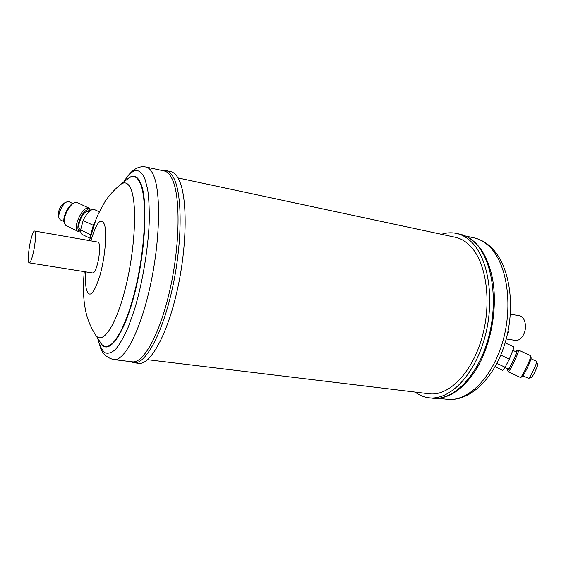 <?xml version="1.0" encoding="UTF-8"?>
<svg xmlns="http://www.w3.org/2000/svg" width="566" height="566" viewBox="0 0 566 566"><rect width="100%" height="100%" fill="white"/><g stroke="black" fill="none" stroke-linecap="round" stroke-linejoin="round"><path stroke-width="0.85" d="M29.255 262.857L92.774 272.989C94.147 272.975 95.626 270.307 97.189 264.98C99.991 255.436 100.387 242.043 97.932 242.092L34.576 231.02C36.38 230.843 35.425 244.554 32.899 254.459C31.484 259.978 30.267 262.78 29.255 262.857C27.437 262.935 28.413 249.394 30.875 239.616C32.29 234.006 33.528 231.133 34.576 231.02M99.283 211.84L94.458 209.561L91.841 209.745C88.699 211.387 85.799 214.974 83.145 220.514L80.627 229.888C80.57 232.385 81.143 233.942 82.353 234.557L90.044 238.236M89.421 211.401L86.909 211.267C81.773 213.17 76.155 227.985 80.075 229.237L80.719 229.548M90.468 210.552L87.298 209.809C80.414 212.399 74.096 232.513 80.634 230.857M90.56 210.488L89.039 208.139L86.577 208.302C80.004 210.686 72.809 229.662 77.832 231.268L80.641 230.963M89.039 208.139L77.125 202.515L74.486 202.685C69.222 204.659 62.677 218.129 64.411 223.443L65.925 225.586L77.832 231.268M73.325 203.208L73.233 203.244C68.429 205.048 62.486 217.28 64.064 222.12L64.411 223.443M72.71 203.505L69.002 201.758L66.859 201.899C62.706 203.477 57.661 213.849 59.02 218.044L60.244 219.792L63.951 221.554M59.02 218.044L58.34 215.427C58.227 210.276 60.237 206.137 64.375 203.01L64.467 202.968M170.741 171.618C173.847 172.283 176.564 174.958 178.891 179.648C187.565 196.65 187.381 245.156 177.299 290.068C167.281 335.044 150.216 365.233 138.698 363.308L133.951 362.742C145.292 364.645 162.201 334.365 172.198 289.261C182.266 244.229 182.585 195.624 174.073 178.623C171.795 173.932 169.128 171.257 166.064 170.607L170.741 171.618M164.225 170.96C167.253 171.611 169.892 174.271 172.142 178.948C180.519 195.85 180.144 244.116 170.161 288.823C160.242 333.607 143.523 363.69 132.324 361.808L113.83 359.601C124.35 361.419 140.446 330.947 150.301 285.689C160.22 240.508 161.105 191.853 153.393 174.958C151.327 170.281 148.865 167.642 146.021 167.034L164.225 170.96M536.596 361.384L537.672 364.78C537.417 367.256 532.479 377.26 531.495 377.324L528.573 378.35C529.826 378.286 536.25 365.24 536.596 362.049L536.511 361.278L531.007 358.731M496.891 363.4L505.127 367.235L509.343 359.085L513.843 347.857L513.843 346.866L505.127 342.847M509.343 359.085L500.761 355.101M505.006 367.44L508.296 368.975C508.912 369.839 515.768 355.979 516.341 352.689L516.333 351.953L513.037 350.432M507.829 368.756L507.582 370.277C507.851 372.322 516.298 355.434 516.999 351.422L516.885 350.573L515.859 351.734M507.582 370.277L508.19 371.798C508.983 372.93 517.77 355.172 518.477 350.991L518.456 350.057L516.885 350.573M508.19 371.798L520.416 377.423C521.88 377.409 530.123 360.62 530.632 356.601L530.554 355.639L518.456 350.057M520.416 377.423L521.873 376.914C523.225 376.885 530.717 361.639 531.177 357.967L530.653 355.759M508.579 332.327L508.07 331.068M506.23 338.935L515.279 340.378C518.47 340.704 521.208 338.829 523.479 334.761C527.505 327.481 525.057 316.373 519.397 315.75L510.369 314.172M415.09 392.068C419.321 395.245 423.92 397.141 428.901 397.764C449.241 400.594 473.947 376.185 484.503 338.51C495.179 300.921 488.776 258.697 471.528 242.029C466.886 237.451 461.835 234.579 456.373 233.397C451.463 232.364 446.489 232.668 441.459 234.296M459.797 234.14C465.28 235.322 470.353 238.201 475.023 242.772C492.349 259.433 498.816 301.579 488.133 339.084C477.584 376.673 452.807 401.018 432.382 398.181C446.878 399.532 460.469 391.453 473.148 373.942C491.918 347.786 499.707 301.147 490.467 270.315C487.114 258.683 482.197 249.62 475.702 243.125C470.884 238.399 465.577 235.399 459.797 234.14L456.373 233.397M177.979 177.936L455.241 237.246C460.519 238.371 465.386 241.158 469.858 245.609C486.229 261.619 492.208 301.805 482.02 337.499C471.959 373.27 448.47 396.49 429.078 393.759L147.606 359.686M495.087 366.747L502.771 370.334L505.127 367.235M522.942 375.789L528.573 378.35M80.627 229.888L90.701 234.692L90.701 235.732M90.701 234.692L93.277 225.318L83.145 220.514M95.067 221.879L93.277 225.318M123.728 182.047C132.274 168.166 139.271 166.899 144.726 178.262L147.648 189.171C148.964 198.652 149.481 209.972 149.191 223.145C147.931 250.625 142.377 283.276 134.552 309.326L128.404 326.752C124.103 336.6 119.872 344.071 115.712 349.18C111.693 352.823 108.071 353.983 104.837 352.682C101.894 350.036 99.531 345.345 97.734 338.595L97.635 338.157M127.131 179.387C132.769 173.981 137.354 175.396 140.892 183.617C148.235 200.796 145.342 253.993 133.93 296.251C122.61 338.659 107.108 356.757 99.991 341.779M140.524 183.957C147.641 200.746 145.094 251.806 134.234 293.556C123.445 335.44 108.24 355.384 100.727 342.925L95.364 334.648C102.036 345.685 115.535 327.113 125.157 289.212C134.842 251.445 137.361 205.352 131.241 189.851C128.496 182.903 124.895 181.162 120.438 184.629L128.199 178.545C133.229 174.625 137.34 176.429 140.524 183.957M90.914 240.861C96.453 222.254 100.989 216.842 104.505 224.617C107.165 233.312 105.014 257.863 99.899 275.621C93.914 294.136 89.414 298.721 86.386 289.375C85.48 285.144 85.268 279.307 85.735 271.864M473.841 237.812C480.272 239.234 486.074 242.453 491.267 247.462C509.782 265.27 515.845 305.753 505.466 341.708C495.087 377.48 470.502 402.002 446.864 399.271C467.481 402.129 492.342 378.237 502.82 341.305C513.433 304.451 506.782 262.942 489.257 246.422C484.531 241.88 479.395 239.015 473.841 237.812L465.521 236.015M73.233 203.244L74.486 202.685M64.375 203.01L66.859 201.899M162.286 170.543L166.064 170.607M97.6 338.1L100.437 347.595C102.545 353.863 107.009 357.868 113.83 359.601M123.671 182.089C128.708 174.052 131.659 171.371 135.125 169.128C138.72 166.963 142.349 166.263 146.021 167.034M120.438 184.629C114.29 189.702 109.146 195.348 105.014 201.581L98.215 214.139L95.895 219.686L89.456 240.607M84.27 271.63C83.726 276.845 83.11 288.257 83.704 296.393C84.306 304.303 84.659 305.598 85.615 310.692C87.27 318.934 90.525 326.922 95.364 334.648M432.382 398.181L428.901 397.764M446.864 399.271L438.402 398.259M130.364 361.575L133.951 362.742"/></g></svg>
